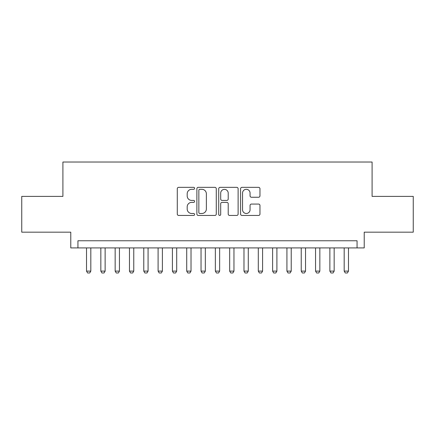 <?xml version="1.0" encoding="UTF-8"?>
<svg xmlns="http://www.w3.org/2000/svg" width="435" height="435" viewBox="0 0 435 435"><rect width="100%" height="100%" fill="white"/><g stroke="black" fill="none" stroke-linecap="round" stroke-linejoin="round"><path stroke-width="0.65" d="M194.597 188.328A0.984 0.984 0 0 0 193.613 187.344L178.687 187.344A1.403 1.403 0 0 0 177.279 188.752L177.279 214.042A1.403 1.403 0 0 0 178.687 215.445L193.613 215.445A0.984 0.984 0 0 0 194.597 214.466A0.984 0.984 0 0 0 193.613 213.482L191.683 213.482A4.497 4.497 0 0 1 187.186 208.985L187.186 206.875A4.497 4.497 0 0 1 191.683 202.378L193.613 202.378A0.984 0.984 0 0 0 194.597 201.394A0.984 0.984 0 0 0 193.613 200.415L191.683 200.415A4.497 4.497 0 0 1 187.186 195.919L187.186 193.809A4.497 4.497 0 0 1 191.683 189.312L193.613 189.312A0.984 0.984 0 0 0 194.597 188.328M258.564 197.251A1.403 1.403 0 0 0 259.967 195.848L259.967 188.752A1.403 1.403 0 0 0 258.564 187.344L241.985 187.344A1.403 1.403 0 0 0 240.577 188.752L240.577 214.042A1.403 1.403 0 0 0 241.985 215.445L258.564 215.445A1.403 1.403 0 0 0 259.967 214.042L259.967 205.472A1.403 1.403 0 0 0 258.564 204.064L251.468 204.064A1.403 1.403 0 0 0 250.06 205.472L250.06 209.719A3.757 3.757 0 0 1 246.302 213.482A3.757 3.757 0 0 1 242.545 209.719L242.545 193.069A3.757 3.757 0 0 1 246.302 189.312A3.757 3.757 0 0 1 250.06 193.069L250.06 195.848A1.403 1.403 0 0 0 251.468 197.251L258.564 197.251M357.064 247.917L364.226 247.917L364.226 232.17L413.25 232.17L413.25 196.386L372.094 196.386L372.094 162.032L62.906 162.032L62.906 196.386L21.75 196.386L21.75 232.17L70.774 232.17L70.774 247.917L357.064 247.917L357.064 240.762L77.936 240.762L77.936 247.917M216.271 188.752A1.403 1.403 0 0 0 214.863 187.344L198.284 187.344A1.403 1.403 0 0 0 196.881 188.752L196.881 214.042A1.403 1.403 0 0 0 198.284 215.445L214.863 215.445A1.403 1.403 0 0 0 216.271 214.042L216.271 188.752M220.137 187.344L236.716 187.344A1.403 1.403 0 0 1 238.119 188.752L238.119 214.042A1.403 1.403 0 0 1 236.716 215.445L229.62 215.445A1.403 1.403 0 0 1 228.212 214.042L228.212 203.787A1.403 1.403 0 0 0 226.809 202.378L222.1 202.378A1.403 1.403 0 0 0 220.697 203.787L220.697 214.466A0.984 0.984 0 0 1 219.713 215.445A0.984 0.984 0 0 1 218.729 214.466L218.729 188.752A1.403 1.403 0 0 1 220.137 187.344M199.834 189.312A0.984 0.984 0 0 0 198.849 190.296L198.849 212.498A0.984 0.984 0 0 0 199.834 213.482L201.867 213.482A4.497 4.497 0 0 0 206.364 208.985L206.364 193.809A4.497 4.497 0 0 0 201.867 189.312L199.834 189.312M228.212 193.14A3.757 3.757 0 0 0 224.455 189.383A3.757 3.757 0 0 0 220.697 193.14L220.697 199.007A1.403 1.403 0 0 0 222.1 200.415L226.809 200.415A1.403 1.403 0 0 0 228.212 199.007L228.212 193.14M86.521 247.917L86.521 271.108L90.817 271.108L90.817 247.917M90.817 271.108L89.746 272.968L87.598 272.968L86.521 271.108M100.838 247.917L100.838 271.108L105.134 271.108L105.134 247.917M105.134 271.108L104.057 272.968L101.91 272.968L100.838 271.108M115.15 247.917L115.15 271.108L119.446 271.108L119.446 247.917M119.446 271.108L118.374 272.968L116.227 272.968L115.15 271.108M129.467 247.917L129.467 271.108L133.762 271.108L133.762 247.917M133.762 271.108L132.686 272.968L130.538 272.968L129.467 271.108M143.778 247.917L143.778 271.108L148.074 271.108L148.074 247.917M148.074 271.108L147.003 272.968L144.855 272.968L143.778 271.108M158.095 247.917L158.095 271.108L162.391 271.108L162.391 247.917M162.391 271.108L161.314 272.968L159.167 272.968L158.095 271.108M172.407 247.917L172.407 271.108L176.702 271.108L176.702 247.917M176.702 271.108L175.631 272.968L173.483 272.968L172.407 271.108M186.724 247.917L186.724 271.108L191.019 271.108L191.019 247.917M191.019 271.108L189.943 272.968L187.795 272.968L186.724 271.108M201.041 247.917L201.041 271.108L205.331 271.108L205.331 247.917M205.331 271.108L204.26 272.968L202.112 272.968L201.041 271.108M215.352 247.917L215.352 271.108L219.648 271.108L219.648 247.917M219.648 271.108L218.571 272.968L216.429 272.968L215.352 271.108M229.669 247.917L229.669 271.108L233.959 271.108L233.959 247.917M233.959 271.108L232.888 272.968L230.74 272.968L229.669 271.108M243.981 247.917L243.981 271.108L248.276 271.108L248.276 247.917M248.276 271.108L247.205 272.968L245.057 272.968L243.981 271.108M258.298 247.917L258.298 271.108L262.593 271.108L262.593 247.917M262.593 271.108L261.517 272.968L259.369 272.968L258.298 271.108M272.609 247.917L272.609 271.108L276.905 271.108L276.905 247.917M276.905 271.108L275.833 272.968L273.686 272.968L272.609 271.108M286.926 247.917L286.926 271.108L291.222 271.108L291.222 247.917M291.222 271.108L290.145 272.968L287.997 272.968L286.926 271.108M301.237 247.917L301.237 271.108L305.533 271.108L305.533 247.917M305.533 271.108L304.462 272.968L302.314 272.968L301.237 271.108M315.554 247.917L315.554 271.108L319.85 271.108L319.85 247.917M319.85 271.108L318.773 272.968L316.626 272.968L315.554 271.108M329.866 247.917L329.866 271.108L334.162 271.108L334.162 247.917M334.162 271.108L333.09 272.968L330.943 272.968L329.866 271.108M344.183 247.917L344.183 271.108L348.478 271.108L348.478 247.917M348.478 271.108L347.402 272.968L345.254 272.968L344.183 271.108"/></g></svg>
